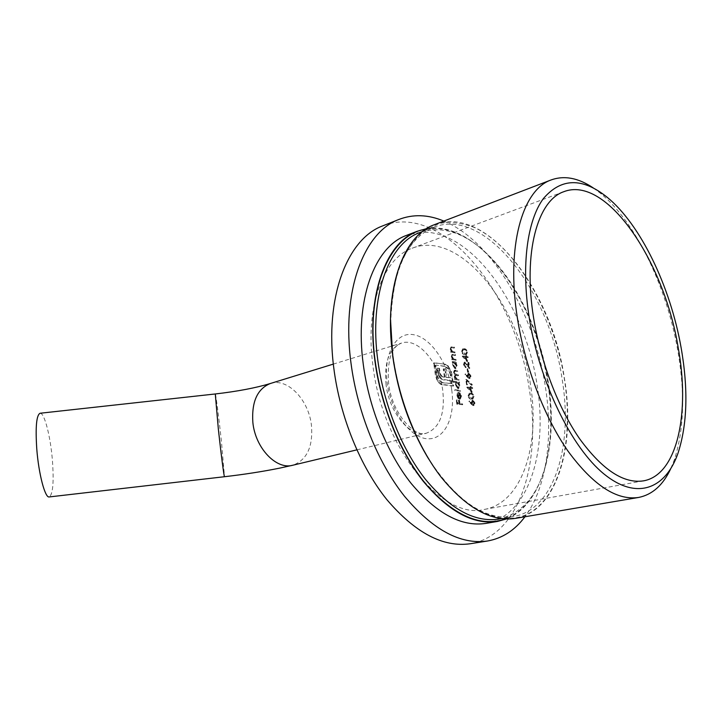 <?xml version="1.0" encoding="UTF-8"?>
<svg xmlns="http://www.w3.org/2000/svg" width="722" height="722" viewBox="0 0 722 722"><rect width="100%" height="100%" fill="white"/><g stroke="black" fill="none" stroke-linecap="round" stroke-linejoin="round"><path stroke-width="0.54" stroke-dasharray="3.61 2.71" d="M390.512 319.368C393.093 269.234 407.425 238.558 433.507 227.322C484.922 206.465 549.541 291.3 562.041 378.536C573.385 445.032 554.785 509.579 513.595 516.519C485.211 520.616 456.963 501.537 428.841 459.255M393.03 355.784C398.4 393.057 410.024 426.882 427.92 457.261C461.277 512.737 506.754 531.157 534.695 509.57C562.862 488.045 573.214 433.994 564.252 378.292C553.603 312.265 516.411 246.942 474.219 227.43C462.242 222.872 450.591 221.555 439.247 223.477L423.489 231.193C413.923 239.578 405.954 251.238 399.591 266.183C394.374 282.834 391.423 301.751 390.728 322.951L393.03 355.784M498.767 519.055C521.672 513.775 537.33 495.861 545.751 465.302C552.231 440.393 553.07 412.632 548.287 382.028C540.507 332.454 517.223 282.51 487.233 253.982C464.815 232.71 442.622 225.463 420.646 232.231M425.772 229.154C446.015 226.166 466.114 234.163 486.059 253.142C516.383 281.986 539.903 332.409 547.745 382.479C552.574 413.381 551.716 441.431 545.173 466.611C537.764 493.658 524.461 511.122 505.256 519.001M593.331 187.973L600.271 193.144C635.676 221.916 666.496 286.435 677.633 349.574C685.259 393.003 684.122 429.87 674.213 460.167L670.567 469.056M435.213 224.371C487.296 204.922 551.761 290.56 564.414 378.31C575.948 445.799 557.158 511.411 515.309 518.405M530.426 384.447C519.497 305.18 459.724 229.163 412.091 248.251C383.138 258.377 364.8 307.012 372.949 365.765C382.606 448.696 442.884 520.724 484.408 509.407C522.385 502.774 540.417 444.68 530.426 384.447M383.653 225.499C443.931 202.485 516.365 295.09 529.443 390.205C541.644 463.605 519.01 536.094 470.184 543.747M443.831 221.067C492.034 240.968 534.253 313.673 545.3 386.216C553.44 437.072 546.725 487.594 524.93 516.771M40.116 413.246C44.439 412.542 50.576 436.81 52.435 460.672C53.969 482.341 52.914 494.426 49.249 496.935M426.522 228.666C478.045 219.659 536.049 300.343 547.908 382.498C558.196 444.463 542.709 505.111 506.149 519.037M485.87 523.405C528.396 516.311 548.197 451.638 537.105 385.241C525.733 306.354 471.331 228.675 420.502 232.285M467.504 352.11L466.484 354.592L465.239 354.619C463.813 354.664 462.766 353.563 462.098 351.316L463.181 348.753L464.372 348.717C465.798 348.726 466.845 349.854 467.504 352.11L465.925 354.746L465.239 354.619M464.562 364.601L466.159 367.561L464.02 364.484L465.176 362.056L468.966 366.424L468.37 362.372L468.903 362.444L469.769 368.355L465.329 362.841L464.002 364.754L465.491 366.929L466.051 366.776M468.217 377.317L465.473 374.42L465.672 373.852L468.091 376.415L469.056 373.093L471.024 376.018L470.193 378.454L467.657 377.471L464.923 374.574L465.473 374.42M472.143 392.434L467.324 387.046L470.888 387.425L470.744 386.414L471.421 387.488L472.603 387.615L472.72 388.4L471.538 388.274L472.143 392.434L471.592 392.578L466.791 387.353L467.351 387.209M472.188 404.383L469.444 401.531L469.634 400.945L472.062 403.472L473.018 400.078L474.986 402.966L474.128 405.475L471.628 404.528L468.885 401.676L469.444 401.531M456.259 360.242L452.396 359.718L452.279 358.924L452.974 359.014L451.855 356.451L452.55 354.34L453.47 354.312L455.438 354.592L455.555 355.386L452.875 355.098L452.351 356.659L453.696 358.996L456.142 359.448L456.259 360.242L452.396 359.718M459.138 380.061L455.275 379.628L455.158 378.824L455.835 378.906L454.77 376.577L455.401 374.619L454.12 372.128L454.806 370.187L455.645 370.16L457.73 370.422L457.847 371.216L455.022 370.964L454.616 372.326L456.882 374.664L458.38 374.844L458.488 375.639L455.699 375.404L455.266 376.767L457.396 379.086L459.021 379.267L459.138 380.061L455.275 379.628M460.735 391.107L455.311 390.548L455.194 389.745L460.618 390.304L460.176 391.252L455.311 390.548M462.712 404.699L457.423 404.239L456.791 399.871L457.333 399.916L457.847 403.481L459.481 403.625L458.966 400.069L459.508 400.114L460.022 403.67L462.594 403.896L462.712 404.699L457.423 404.239M461.051 395.999L460.004 392.831L461.511 395.945L460.419 399.004L458.596 398.156L457.504 395.539L457.892 392.985L459.129 392.407L459.977 398.237L461.051 395.999L460.492 396.143L459.327 393.661L459.887 393.517M454.084 382.073L453.967 381.279L459.4 381.884L459.517 382.678L458.849 382.606L459.968 385.331L458.452 388.508L455.97 384.88L456.403 382.335L453.524 382.227L453.967 381.279M452.775 362.327L452.658 361.532L456.521 362.047L456.629 362.841L455.97 362.751L457.08 365.476L455.564 368.59L453.082 364.935L453.488 362.417L452.216 362.48L452.658 361.532M455.176 352.796L451.313 352.237L451.196 351.443L451.9 351.542L450.772 348.979L451.458 346.885L452.387 346.867L454.355 347.165L454.472 347.95L451.791 347.643L451.268 349.186L452.613 351.533L455.059 352.002L455.176 352.796L451.313 352.237M474.02 396.387L472.883 399.004L471.755 399.067C470.338 399.185 469.291 398.12 468.614 395.855L469.814 393.138L470.879 393.084C472.314 393.021 473.352 394.122 474.02 396.387L472.323 399.149L471.755 399.067M467.639 384.745L467.107 384.691L466.322 379.276L472.269 384.483L472.152 385.142L467.044 380.675L467.639 384.745L466.556 384.835L467.107 384.691M468.65 372.164L468.127 372.101L467.63 368.743L468.154 368.807L468.65 372.164L467.567 372.254L468.127 372.101M467.603 361.505L462.784 356.018L466.358 356.524L466.204 355.522L466.881 356.605L468.064 356.767L468.181 357.543L466.999 357.381L467.603 361.505L467.053 361.659L462.251 356.343L462.811 356.181M437.306 379.501L435.917 374.808L434.211 362.76L445.14 364.177L448.028 365.72L451.367 371.469L452.252 376.018L450.979 375.864L448.75 368.771L445.447 366.307L435.826 365.079L437.234 374.962L439.238 380.16L442.577 382.615L452.098 383.653L451.683 380.747L441.972 379.176L439.03 374.908L437.767 368.094L439.454 368.301L440.447 374.005L442.207 376.46L443.434 376.902L444.969 377.074L443.795 368.843L445.438 369.05L446.62 377.263L452.523 377.913L453.678 385.918L441.277 384.212L437.306 379.501L436.747 379.655L435.357 374.962L435.917 374.808M420.493 232.285L407.37 235.047M456.855 404.383L456.232 400.015L456.791 399.871M456.232 400.015L457.333 399.916M456.773 400.06L457.288 403.625L457.847 403.481M457.288 403.625L459.481 403.625M458.921 403.769L458.407 400.214L458.966 400.069M458.407 400.214L459.508 400.114M458.948 400.259L459.463 403.815L460.022 403.67M459.463 403.815L462.594 403.896M462.035 404.04L462.152 404.843M459.327 393.661L460.004 392.831M459.445 392.976L460.943 396.089L461.511 395.945M460.943 396.089L459.436 399.176L460.004 399.031M459.436 399.176L458.037 398.3L458.596 398.156M458.037 398.3L456.945 395.683L457.504 395.539M456.945 395.683L457.333 393.129L457.892 392.985M457.333 393.129L459.129 392.407M458.569 392.551L459.418 398.382L459.977 398.237M459.418 398.382L460.492 396.143M458.93 398.255L458.208 393.3L457.414 395.683L458.028 397.407L459.49 398.111L458.768 393.156L457.983 395.539L459.49 398.111M458.208 393.3L458.768 393.156M458.028 397.407L458.587 397.262M457.414 395.683L457.983 395.539M454.752 390.701L455.194 389.745M454.634 389.898L460.618 390.304M460.058 390.458L460.176 391.252M453.407 381.424L459.4 381.884M458.84 382.037L458.957 382.831L459.517 382.678M458.957 382.831L458.289 382.759L458.849 382.606M458.289 382.759L459.409 385.485L459.968 385.331M459.409 385.485L457.892 388.662L458.452 388.508M457.892 388.662L455.411 385.025L455.97 384.88M455.411 385.025L455.844 382.489L456.403 382.335M455.844 382.489L453.524 382.227M458.93 385.404L457.035 382.615L455.88 385.07L457.784 387.858L459.49 385.259L457.243 382.489L456.439 384.916L458.344 387.714L459.49 385.259M457.035 382.615L457.595 382.461M455.88 385.07L456.439 384.916M457.784 387.858L458.344 387.714M454.716 379.772L455.158 378.824M454.598 378.978L455.835 378.906M455.275 379.059L454.598 378.093L455.158 377.94M454.598 378.093L454.21 376.731L454.77 376.577M454.21 376.731L455.401 374.619M454.842 374.772L453.56 372.281L454.12 372.128M453.56 372.281L454.246 370.341L457.73 370.422M457.179 370.576L457.288 371.37L457.847 371.216M457.288 371.37L454.463 371.117L454.057 372.48L454.616 372.326M454.057 372.48L456.322 374.817L458.38 374.844M457.82 374.998L457.938 375.792L458.488 375.639M457.938 375.792L455.14 375.557L454.707 376.92L455.266 376.767M454.707 376.92L456.836 379.23L459.021 379.267M458.461 379.42L458.578 380.214M452.098 361.686L456.521 362.047M455.961 362.2L456.078 362.995L456.629 362.841M456.078 362.995L455.411 362.904L455.97 362.751M455.411 362.904L456.53 365.639L457.08 365.476M456.53 365.639L455.013 368.743L455.564 368.59M455.013 368.743L452.523 365.088L453.082 364.935M452.523 365.088L452.929 362.579L453.488 362.417M452.929 362.579L452.216 362.48M456.051 365.549L453.768 362.769L453.001 365.142L454.896 367.949L456.602 365.386L454.328 362.606L453.56 364.989L455.456 367.796L456.602 365.386M454.156 362.742L454.716 362.579M453.001 365.142L453.56 364.989M454.896 367.949L455.456 367.796M451.837 359.872L452.279 358.924M451.719 359.078L452.974 359.014M452.423 359.177L451.295 356.614L451.855 356.451M451.295 356.614L451.99 354.493L455.438 354.592M454.878 354.755L454.995 355.549L455.555 355.386M454.995 355.549L452.875 355.098M452.315 355.26L451.791 356.821L452.351 356.659M451.791 356.821L453.136 359.15L453.696 358.996M453.136 359.15L456.142 359.448M455.582 359.61L455.699 360.395M450.754 352.399L451.196 351.443M450.645 351.605L451.9 351.542M451.34 351.704L450.221 349.141L450.772 348.979M450.221 349.141L450.898 347.047L454.355 347.165M453.804 347.327L453.912 348.112L454.472 347.95M453.912 348.112L451.791 347.643M451.241 347.805L450.718 349.349L451.268 349.186M450.718 349.349L452.062 351.695L452.613 351.533M452.062 351.695L455.059 352.002M454.508 352.165L454.616 352.95M468.885 401.676L469.634 400.945M469.074 401.089L471.502 403.616L472.062 403.472M471.502 403.616L471.322 402.695L471.881 402.551M471.322 402.695L472.143 400.241L473.018 400.078M472.459 400.223L474.426 403.111L474.986 402.966M474.426 403.111L473.262 405.638L473.822 405.502M473.262 405.638L471.628 404.528M473.903 403.02L472.603 401.008L471.872 402.903L473.163 404.852L474.462 402.885L472.982 400.881L472.432 402.768L473.722 404.708L474.462 402.885M472.603 401.008L473.163 400.872M471.872 402.903L472.432 402.768M473.163 404.852L473.722 404.708M471.204 399.212C469.778 399.329 468.731 398.255 468.055 395.999L468.614 395.855M468.055 395.999L469.255 393.282L470.879 393.084M470.32 393.228C471.755 393.165 472.802 394.266 473.461 396.531M470.437 394.022L469.526 394.068L468.578 396.026L471.087 398.418L472.071 398.373L472.937 396.45L471.782 394.483L470.437 394.022L470.997 393.869L470.085 393.923L469.138 395.882L471.637 398.273L472.63 398.228L473.488 396.306L472.332 394.338L470.997 393.869M468.578 396.026L469.138 395.882M471.782 394.483L472.332 394.338M472.937 396.45L473.488 396.306M466.791 387.353L467.324 387.046M466.764 387.191L470.888 387.425M470.338 387.579L470.184 386.559L470.744 386.414M470.184 386.559L471.267 386.478M470.717 386.622L470.861 387.633L471.421 387.488M470.861 387.633L472.603 387.615M472.044 387.759L472.161 388.544L472.72 388.4M472.161 388.544L471.538 388.274M470.979 388.418L471.592 392.578M470.834 390.981L470.455 388.364L468.217 388.129L470.834 390.981L471.394 390.837L471.006 388.219L468.777 387.976L471.394 390.837M470.455 388.364L471.006 388.219M468.217 388.129L468.777 387.976M466.556 384.835L465.762 379.429L466.322 379.276M465.762 379.429L471.71 384.627L472.269 384.483M471.71 384.627L471.592 385.286L472.152 385.142M471.592 385.286L466.484 380.819L467.044 380.675M466.484 380.819L467.08 384.898M464.923 374.574L465.672 373.852M465.112 374.005L467.54 376.568L468.091 376.415M467.54 376.568L467.36 375.657L467.91 375.503M467.36 375.657L468.145 373.265L469.056 373.093M468.497 373.247L470.464 376.162L471.024 376.018M470.464 376.162L469.3 378.626L469.851 378.472M469.3 378.626L467.657 377.471M469.941 376.063L468.425 374.05L467.91 375.882L469.201 377.841L470.491 375.909L468.984 373.897L468.461 375.729L469.751 377.687L470.491 375.909M468.641 374.032L469.192 373.879M467.91 375.882L468.461 375.729M469.201 377.841L469.751 377.687M467.567 372.254L467.08 368.897L467.63 368.743M467.08 368.897L468.154 368.807M467.603 368.96L468.1 372.317M465.491 366.929L465.609 367.715L466.159 367.561M465.609 367.715L463.47 364.646L464.02 364.484M463.47 364.646L464.255 362.227L465.176 362.056M464.616 362.209L468.416 366.577L468.966 366.424M468.416 366.577L467.82 362.534L468.37 362.372M467.82 362.534L468.903 362.444M468.343 362.597L469.219 368.509L469.769 368.355M469.219 368.509L466.592 364.854L467.152 364.7M466.592 364.854L464.778 362.995L465.329 362.841M464.778 362.995L464.002 364.754M462.251 356.343L462.784 356.018M462.233 356.181L466.358 356.524M465.798 356.686L465.654 355.684L466.204 355.522M465.654 355.684L466.737 355.603M466.177 355.756L466.331 356.758L466.881 356.605M466.331 356.758L468.064 356.767M467.513 356.93L467.621 357.706L468.181 357.543M467.621 357.706L466.999 357.381M466.439 357.534L467.053 361.659M466.295 360.052L465.916 357.462L463.677 357.146L466.295 360.052L466.854 359.899L466.466 357.309L464.237 356.993L466.854 359.899M465.916 357.462L466.466 357.309M463.677 357.146L464.237 356.993M464.688 354.782C463.262 354.827 462.215 353.726 461.548 351.479L462.098 351.316M461.548 351.479L462.631 348.916L464.372 348.717M463.822 348.879C465.248 348.888 466.295 350.017 466.953 352.273M463.93 349.656L462.937 349.683L462.071 351.533L464.571 353.997L465.654 353.988L466.43 352.165L465.275 350.179L463.93 349.656L464.481 349.493L463.488 349.52L462.622 351.37L465.121 353.843L466.213 353.825L466.981 352.011L465.825 350.017L464.481 349.493M462.071 351.533L462.622 351.37M465.275 350.179L465.825 350.017M466.43 352.165L466.981 352.011M435.357 374.962L433.651 362.922L434.211 362.76M433.651 362.922L445.14 364.177M444.581 364.339L448.028 365.72M447.469 365.873L449.887 369.285L450.447 369.123M449.887 369.285L451.403 374.213L451.963 374.05M451.403 374.213L451.692 376.171L452.252 376.018M451.692 376.171L450.979 375.864M450.42 376.027L450.14 374.059L450.699 373.906M450.14 374.059L448.191 368.924L448.75 368.771M448.191 368.924L444.887 366.46L445.447 366.307M444.887 366.46L435.826 365.079M435.267 365.242L436.666 375.115L437.234 374.962M436.666 375.115L438.669 380.323L439.238 380.16M438.669 380.323L442.577 382.615M442.008 382.768L452.098 383.653M451.539 383.806L451.124 380.9L451.683 380.747M451.124 380.9L444.129 379.898M443.57 380.052L441.972 379.176M441.404 379.33L439.707 377.651L440.276 377.498M439.707 377.651L438.462 375.061L439.03 374.908M438.462 375.061L437.658 371.487L438.227 371.334M437.658 371.487L437.198 368.256L437.767 368.094M437.198 368.256L439.454 368.301M438.895 368.464L439.427 372.182L439.987 372.029M439.427 372.182L439.888 374.158L440.447 374.005M439.888 374.158L440.628 375.611L441.196 375.458M440.628 375.611L442.207 376.46M441.647 376.613L443.434 376.902M442.875 377.055L444.969 377.074M444.409 377.227L443.236 369.005L443.795 368.843M443.236 369.005L445.438 369.05M444.878 369.204L446.061 377.425L446.62 377.263M446.061 377.425L452.523 377.913M451.963 378.066L453.118 386.062L453.678 385.918M453.118 386.062L442.884 384.763M442.315 384.916L440.709 384.366L439.175 383.202L439.734 383.048M439.175 383.202L436.747 379.655M270.56 383.436C287.744 377.678 308.881 400.132 311.462 425.538C313.104 446.765 306.913 459.986 292.879 465.212M215.3 393.968L215.282 393.968C215.788 393.68 218.91 418.029 221.446 441.557L224.506 476.719M451.674 389.519C447.911 362.742 430.547 337.318 413.345 334.665C396.107 331.588 383.202 353.861 387.2 382.895C390.936 411.901 410.665 438.38 427.848 438.795C445.104 439.635 455.663 416.305 451.674 389.519M386.071 384.826C384.041 362.282 389.176 348.374 401.477 343.094C417.885 337.192 439.283 362.588 442.757 390.53C445.176 413.715 439.725 427.929 426.422 433.173C410.782 438.055 389.384 413.155 386.071 384.826M455.086 370.314L455.645 370.16M455.203 371.108L455.762 370.955M456.322 374.817L456.882 374.664M455.97 375.557L456.53 375.404M456.836 379.23L457.396 379.086M452.911 354.475L453.47 354.312M453.181 355.287L453.741 355.134M454.192 359.421L454.752 359.258M451.837 347.029L452.387 346.867M452.107 347.842L452.658 347.679M453.109 351.966L453.669 351.804M471.087 398.418L471.637 398.273M466.728 364.222L467.278 364.068M464.571 353.997L465.121 353.843M450.817 371.622L451.367 371.469M440.709 384.366L441.277 384.212M356.821 449.869L426.422 433.173C415.051 438.173 391.947 413.58 388.607 383.572C387.064 360.251 391.36 346.759 401.477 343.094L333.338 364.096M427.198 456.53L427.92 457.261M545.751 465.302L545.173 466.611M677.949 453.38L674.213 460.167M563.539 191.799L412.091 248.251M513.595 516.519L501.185 518.64M433.507 227.322L422.442 231.545M643.573 480.843L484.408 509.407M606.985 197.106L600.271 193.144M487.233 253.982L486.059 253.142M390.494 323.907L390.728 322.951M460.419 399.004L459.86 399.149M458.614 392.443L458.055 392.587M460.284 398.21L459.724 398.354M458.894 388.481L458.335 388.626M457.243 382.489L456.683 382.642M458.641 387.687L458.082 387.84M454.806 370.187L454.246 370.341M455.022 370.964L454.463 371.117M455.699 375.404L455.14 375.557M456.051 368.554L455.492 368.716M454.328 362.606L453.768 362.769M455.781 367.769L455.23 367.931M452.55 354.34L451.99 354.493M451.458 346.885L450.898 347.047M472.702 400.096L472.143 400.241M474.128 405.475L473.569 405.62M472.982 400.881L472.423 401.026M473.903 404.699L473.343 404.834M472.883 399.004L472.323 399.149M469.814 393.138L469.255 393.282M470.085 393.923L469.526 394.068M472.63 398.228L472.071 398.373M468.695 373.121L468.145 373.265M470.193 378.454L469.643 378.599M468.984 373.897L468.425 374.05M469.968 377.678L469.408 377.832M464.806 362.074L464.255 362.227M465.094 362.859L464.535 363.013M466.484 354.592L465.925 354.746M463.181 348.753L462.631 348.916M463.488 349.52L462.937 349.683M466.213 353.825L465.654 353.988"/><path stroke-width="1.08" d="M428.841 459.255L427.144 456.475C409.491 426.512 398.021 393.147 392.732 356.388L390.512 319.368M420.646 232.231L419.464 232.683C388.544 243.756 368.915 296.562 377.877 360.856C383.734 404.564 401.937 449.454 425.475 479.354C450.573 509.407 475.004 522.647 498.767 519.055L501.185 518.64M505.256 519.001C481.023 527.15 455.131 516.194 427.577 486.114C401.802 456.006 381.433 407.993 375.196 361.144C365.242 289.982 390.142 234.208 425.772 229.154M670.567 469.056C662.931 485.229 652.291 494.696 638.636 497.449C616.714 500.707 593.186 485.292 568.061 451.205C544.415 417.307 524.993 366.785 517.421 318.231C505.951 246.78 522.277 190.121 550.751 180.085C564.062 175.166 578.25 177.792 593.331 187.973M638.636 497.449L515.309 518.405C491.447 521.979 466.791 508.315 441.35 477.413C417.487 446.683 398.905 400.575 392.786 355.747C383.463 289.838 403.002 235.959 434.021 224.831L435.213 224.371M529.127 316.976C539.199 381.767 571.391 447.55 604.007 474.011C636.723 500.698 665.503 488.956 677.949 453.38C687.371 424.464 688.4 389.122 681.054 347.354C670.323 286.625 640.703 224.542 606.985 197.106C582.284 177.359 561.084 177.865 543.368 198.604C527.313 220.3 521.058 265.38 529.127 316.976M678.039 346.75C663.852 260.669 606.236 174.688 563.539 191.799C537.547 200.68 522.972 252.664 533.603 317.87C540.607 362.047 558.25 407.975 579.667 438.841C602.437 469.923 623.736 483.921 643.573 480.843C677.624 474.832 690.313 412.334 678.039 346.75M524.93 516.771C514.885 530.273 502.377 538.359 487.395 541.031L470.184 543.747C443.019 547.565 415.258 532.872 386.902 499.678C360.332 466.611 340.008 416.865 333.844 368.391C324.449 297.419 347.291 239.135 382.218 226.067L383.653 225.499M487.395 541.031C460.446 544.812 432.794 529.867 404.437 496.185C377.841 462.649 357.363 412.226 351 363.166C341.298 291.327 363.771 232.583 398.4 219.65C412.867 213.974 428.011 214.443 443.831 221.067M49.249 496.935L49.168 496.944C45.08 498.117 38.663 473.939 36.777 449.003C35.342 426.873 36.452 414.96 40.116 413.246L215.282 393.968L218.306 428.624C220.941 453.19 224.091 477.459 224.506 476.719L49.168 496.944M506.149 519.037L497.512 521.428C473.406 525.038 448.633 511.627 423.182 481.177C399.32 450.889 380.864 405.403 374.953 361.117C365.91 296.011 385.846 242.556 417.172 231.293L426.522 228.666M407.37 235.047L406.152 235.516C374.637 246.861 354.457 300.036 363.31 364.619C369.095 408.562 387.461 453.633 411.323 483.632C436.774 513.784 461.629 527.042 485.87 523.405L497.512 521.428M356.821 449.869L292.879 465.212C276.445 470.157 255.254 448.1 252.844 422.343C251.536 401.811 257.339 388.869 270.263 383.535L270.56 383.436M333.338 364.096L270.263 383.535C255.823 387.922 237.502 391.396 215.3 393.968M417.172 231.293L406.152 235.516M292.879 465.212L279.27 468.217C262.393 471.61 244.135 474.444 224.506 476.719M398.4 219.65L382.218 226.067M422.442 231.545L419.464 232.683M550.751 180.085L434.021 224.831"/></g></svg>
